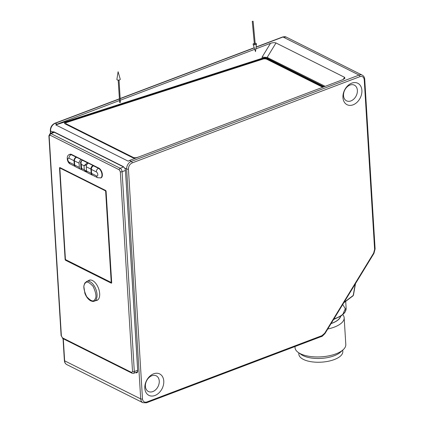 <?xml version="1.0" encoding="UTF-8"?>
<svg xmlns="http://www.w3.org/2000/svg" width="424" height="424" viewBox="0 0 424 424"><rect width="100%" height="100%" fill="white"/><g stroke="black" fill="none" stroke-linecap="round" stroke-linejoin="round"><path stroke-width="0.64" d="M253.022 21.2L252.269 21.38L253.022 21.2M252.269 21.38L254.374 44.091L255.131 43.91M255.153 43.285A1.696 0.753 174.7 0 1 256.133 43.486A1.696 0.753 174.7 0 1 256.483 43.969A1.696 0.753 174.7 0 1 254.866 44.796A1.696 0.753 174.7 0 1 253.123 44.282A1.696 0.753 174.7 0 1 254.305 43.365M118.19 80.125L119.642 102.518L120.4 102.364L119.033 80.072M117.231 79.908A1.696 0.721 -3.5 0 0 119.213 80.035A1.696 0.721 -3.5 0 0 120.252 79.235L118.1 71.741L116.881 79.436A1.696 0.721 -3.5 0 0 117.231 79.908M331.059 323.602A22.202 9.418 -3.5 0 0 332.156 323.21A22.202 9.418 -3.5 0 0 340.668 316.246M331.123 323.501A22.043 9.349 -3.5 0 0 340.477 316.362M344.023 302.381L353.224 295.454A1.272 0.8 10.1 0 0 353.462 295.083L352.98 295.878A1.272 0.853 -127 0 0 353.224 295.454L355.259 283.985M344.187 302.254A1.272 0.853 53 0 1 343.944 302.683L352.98 295.878M255.847 48.887L270.501 43.338C272.764 42.591 274.598 42.464 275.992 42.967L344.558 77.295L344.929 78.318L342.947 79.611L129.511 160.468A6.36 4.648 116.6 0 0 128.202 161.173L55.751 124.9L262.122 58.284A4.028 1.601 178.9 0 1 267.767 58.486L324.169 86.724M254.75 49.306L120.268 100.25M119.441 100.562L57.065 124.195L55.253 123.289L119.345 99.009M270.501 43.338L262.096 57.097L267.162 57.42L275.992 42.967M325.208 86.332L267.162 57.42M323.576 86.952L267.136 58.692A3.18 1.267 -1.1 0 0 262.673 58.533L65.731 122.101A3.18 1.267 -1.1 0 0 64.496 123.135A3.18 1.267 -1.1 0 0 65.153 123.888L132.685 157.702A3.18 1.267 -1.1 0 0 135.68 158.131M65.731 122.101L65.741 122.483L262.684 58.91L262.673 58.533M267.136 58.692L267.141 59.079L266.367 58.798A3.18 1.267 -1.1 0 0 262.684 58.91M65.741 122.483A3.18 1.267 -1.1 0 0 64.533 123.326M136.189 157.94A2.756 1.097 178.9 0 1 133.147 157.617L66.388 124.19A2.756 1.097 178.9 0 1 65.815 123.538A2.756 1.097 178.9 0 1 65.831 123.41M139.422 156.716L137.005 157.495A2.756 1.097 178.9 0 1 133.141 157.357L66.383 123.93A2.756 1.097 178.9 0 1 65.81 123.278A2.756 1.097 178.9 0 1 66.886 122.388L262.922 59.106A2.756 1.097 178.9 0 1 266.786 59.243L322.754 87.265M267.141 59.079L323.141 87.116M55.751 124.9A6.36 4.648 -63.4 0 1 57.065 124.195M50.721 133.29L50.578 130.937A1.272 0.541 -3.5 0 1 50.313 130.634C50.377 127.158 51.898 124.698 54.871 123.246A1.272 0.678 -110.7 0 1 55.253 123.289A6.36 4.648 116.6 0 0 50.578 130.937L52.613 131.954L52.926 131.774M52.136 132.754A3.498 1.871 -110.7 0 1 52.613 131.954L54.007 131.869L123.22 166.526L124.614 168.005L126.649 169.028L140.71 398.915L64.639 360.829A6.36 4.648 116.6 0 0 66.817 364.608L142.888 402.699L146.466 402.8A1.272 0.678 -110.7 0 0 146.794 402C144.351 402.625 142.92 401.602 142.491 398.926L128.43 169.033C128.52 166.166 129.765 164.125 132.171 162.911L359.934 76.633C362.377 76.007 363.808 77.03 364.232 79.707L374.615 249.413L373.634 253.112L324.704 333.222L321.949 335.649L146.794 402M53.127 131.721L52.592 132.304L52.905 132.463M53.08 132.548L54.389 132.315L123.601 166.971L124.513 167.846M100.419 177.958A5.3 2.836 -110.7 0 0 101.007 177.857A5.3 2.836 -110.7 0 0 102.173 173.22A5.3 2.836 -110.7 0 0 98.834 168.111L71.539 154.447A5.3 2.836 -110.7 0 0 69.955 154.278A5.3 2.836 -110.7 0 0 69.451 154.59M106.106 191.436A0.848 0.456 -110.7 0 0 105.544 190.413L60.001 167.613A0.848 0.456 -110.7 0 0 59.747 167.586A0.848 0.456 -110.7 0 0 59.53 168.116L65.111 259.308A0.848 0.456 -110.7 0 0 65.672 260.331L111.215 283.131A0.848 0.456 -110.7 0 0 111.464 283.158A0.848 0.456 -110.7 0 0 111.682 282.628L106.106 191.436M95.766 300.616A10.812 5.782 -110.7 0 0 96.905 300.409A10.812 5.782 -110.7 0 0 99.677 293.609A10.812 5.782 -110.7 0 0 95.85 283.486A10.812 5.782 -110.7 0 0 89.247 280.195A10.812 5.782 -110.7 0 0 88.261 280.799M89.771 280.047A10.812 5.782 -110.7 0 0 89.268 280.412M96.778 300.234A10.812 5.782 -110.7 0 0 97.398 300.176M97.896 299.81A10.6 5.666 69.3 0 1 97.843 299.832L94.319 301.167A10.6 5.666 69.3 0 0 96.661 291.892A10.6 5.666 69.3 0 0 89.978 281.674A10.6 5.666 69.3 0 0 86.814 281.345L84.821 283.036L83.804 286.253L84.906 293.429C86.295 296.922 88.176 299.36 90.561 300.738C92.241 301.475 93.497 301.618 94.319 301.167M86.814 281.345L90.333 280.01A10.6 5.666 69.3 0 1 90.392 279.988M111.676 282.474L111.13 282.204M105.634 190.466L105.12 190.662L60.356 168.249A0.848 0.456 69.3 0 0 60.102 168.222A0.848 0.456 69.3 0 0 59.885 168.757L65.391 258.799A0.848 0.456 -110.7 0 0 65.959 259.822L110.717 282.236A0.848 0.456 69.3 0 0 110.971 282.262L111.645 282.008M111.618 281.568L111.189 281.727L105.682 191.69L106.111 191.526M105.12 190.662A0.848 0.456 69.3 0 1 105.682 191.69M111.189 281.727A0.848 0.456 69.3 0 1 110.971 282.262M76.94 157.15L76.606 157.278A2.968 2.168 116.6 0 0 74.423 160.844L74.682 165.063A2.968 2.168 116.6 0 0 75.7 166.828L80.353 169.16A2.968 2.168 -63.4 0 1 79.341 167.395L79.081 163.176A2.968 2.168 -63.4 0 1 81.26 159.609L81.599 159.482M81.991 160.304L81.949 159.657M81.249 169.324A2.968 2.168 -63.4 0 1 80.353 169.16M88.547 163.166A1.272 0.678 -110.7 0 0 88.377 162.88M87.694 162.535L84.037 165.752L84.281 169.775L81.567 168.413L81.318 164.39C80.73 162.397 81.111 161.035 82.463 160.304L82.903 160.134M86.761 164.74L84.037 165.752L81.318 164.39L80.645 162.662M86.072 171.927L81.768 169.775L81.567 168.413L81.005 168.614L80.645 162.779M86.56 171.323L84.281 169.775L86.109 171.948M88.775 163.076L88.441 163.203A2.968 2.168 116.6 0 0 86.263 166.775L86.517 170.989A2.968 2.168 116.6 0 0 87.535 172.754L92.194 175.086A2.968 2.168 -63.4 0 1 91.176 173.321L90.916 169.107A2.968 2.168 -63.4 0 1 93.1 165.535L93.434 165.408M92.686 175.239A2.968 2.168 -63.4 0 1 92.194 175.086M100.774 177.831A5.3 2.836 -110.7 0 0 101.172 177.783M96.328 171.906A2.226 1.193 69.3 0 1 97.806 174.598A2.226 1.193 69.3 0 1 96.571 175.928L91.589 173.437L91.346 169.409L96.328 171.906A2.968 2.168 -63.4 0 1 98.506 168.333A5.194 2.777 69.3 0 1 101.781 173.342A5.194 2.777 69.3 0 1 100.631 177.884L101.304 177.63A5.194 2.777 -110.7 0 0 101.543 177.513M91.589 173.437A2.968 2.168 116.6 0 0 92.607 175.202L97.589 177.693L100.631 177.884M93.964 165.673L93.524 165.842A2.968 2.168 116.6 0 0 91.346 169.409M70.124 154.225A5.3 2.836 -110.7 0 0 69.801 154.453M70.58 154.182A5.194 2.777 -110.7 0 0 70.326 154.251L69.658 154.506A5.194 2.777 69.3 0 1 71.211 154.67L71.651 154.5M74.009 160.733L74.253 164.756L69.276 162.26A2.226 1.193 69.3 0 1 67.792 159.567A2.226 1.193 69.3 0 1 69.027 158.237L74.009 160.733A2.968 2.168 -63.4 0 1 76.188 157.161L76.627 156.997M75.281 166.526A2.968 2.168 -63.4 0 1 75.271 166.521A2.968 2.168 -63.4 0 1 74.253 164.756M53.493 132.24L50.117 133.518A2.862 1.532 69.3 0 1 50.975 133.608A1.272 0.927 116.6 0 0 50.043 135.139L119.255 169.791L120.315 171.715L132.532 371.53A1.272 0.541 -3.5 0 0 134.318 371.535A2.862 1.532 69.3 0 1 133.581 373.337L136.936 372.065A2.862 1.532 -110.7 0 0 137.673 370.263L125.451 170.453A2.862 1.532 -110.7 0 0 125.398 169.998M52.47 132.627A3.498 1.871 69.3 0 1 52.592 132.304M135.585 372.579L135.918 372.452M136.12 372.553A3.498 1.871 -110.7 0 0 136.989 372.707M135.781 372.68A3.498 1.871 -110.7 0 0 136.83 372.786A3.498 1.871 -110.7 0 0 137.726 370.587L125.504 170.771A3.498 1.871 -110.7 0 0 124.614 168.005M353.091 104.818A11.994 8.761 -63.4 0 1 343.891 91.669A11.994 8.761 -63.4 0 1 360.299 85.452A11.994 8.761 -63.4 0 1 353.091 104.818M154.961 395.491A11.994 8.761 -63.4 0 1 145.761 382.342A11.994 8.761 -63.4 0 1 162.175 376.12A11.994 8.761 -63.4 0 1 154.961 395.491M342.815 314.645A25.435 10.791 176.5 0 1 344.166 317.793A25.435 10.791 176.5 0 1 334.308 327.116A25.435 10.791 176.5 0 1 327.763 329.003M294.966 346.546L295.03 347.627A25.435 10.791 -3.5 0 0 298.295 352.487A25.435 10.791 -3.5 0 0 321.074 356.844A25.435 10.791 -3.5 0 0 343.154 349.747A25.435 10.791 -3.5 0 0 345.804 344.521L344.166 317.793M343.154 349.747L340.446 352.201A22.202 9.418 176.5 0 1 321.169 358.391A22.202 9.418 176.5 0 1 301.284 354.591L298.295 352.487M298.745 352.805L298.83 354.167A22.043 9.349 -3.5 0 0 311.386 361.757A22.043 9.349 -3.5 0 0 334.287 359.563A22.043 9.349 -3.5 0 0 342.831 351.48L342.746 350.113M350.94 100.912A8.761 6.402 116.6 0 0 357.151 93.121A8.761 6.402 116.6 0 0 354.379 85.16A8.761 6.402 116.6 0 0 344.728 90.127A8.761 6.402 116.6 0 0 346.53 100.827A8.761 6.402 116.6 0 0 350.94 100.912M152.815 391.585A8.761 6.402 116.6 0 0 159.027 383.794A8.761 6.402 116.6 0 0 156.249 375.828A8.761 6.402 116.6 0 0 146.603 380.794A8.761 6.402 116.6 0 0 148.405 391.5A8.761 6.402 116.6 0 0 152.815 391.585M342.846 314.274L345.3 308.693L342.719 304.506M333.895 318.959A27.979 11.867 -3.5 0 0 335.283 318.461A27.979 11.867 -3.5 0 0 346.132 308.206L345.168 311.9L344.399 313.007L341.119 315.949L333.54 319.537M142.491 398.926A1.272 0.541 -3.5 0 1 140.71 398.915A6.36 4.648 116.6 0 0 142.888 402.699M256.064 47.212L283.015 37.005A1.272 0.678 69.3 0 0 282.633 36.968L286.216 37.068A6.36 4.648 116.6 0 0 283.015 37.005L359.086 75.09L131.323 161.374L129.511 160.468M286.216 37.068L362.287 75.154A6.36 4.648 116.6 0 0 359.086 75.09A1.272 0.678 69.3 0 1 359.934 76.633M120.172 98.691L254.289 47.886M267.767 58.486L267.751 57.569M262.096 57.097L262.122 58.284M344.558 77.295L343.207 79.511M323.019 87.164L266.367 58.798M132.171 162.911A1.272 0.678 -110.7 0 0 131.323 161.374A6.36 4.648 116.6 0 0 126.649 169.028A1.272 0.541 -3.5 0 0 128.43 169.033M123.601 166.971L120.188 168.264L50.975 133.608L54.389 132.315M50.117 133.518L48.893 135.786A1.272 0.541 -3.5 0 0 49.158 136.088L50.043 135.139M132.532 371.53L131.652 372.479L62.439 337.822L61.379 335.903L49.158 136.088M84.869 283.741C86.114 280.879 88.865 281.764 93.126 286.386C96.137 293 96.736 297.293 94.923 299.275C93.683 302.137 90.927 301.257 86.666 296.63C83.655 290.016 83.056 285.723 84.869 283.741M60.378 167.798L59.53 168.116M60.356 168.249L60.881 168.052M65.111 259.308L65.466 259.17M66.414 260.055L65.672 260.331M111.215 283.131L111.639 282.972M79.341 167.395L74.682 165.063M74.423 160.844L79.081 163.176M80.65 162.774C80.168 162.546 80.65 161.708 82.086 160.261A1.272 0.678 69.3 0 1 82.463 160.304L87.249 162.699A1.272 0.678 69.3 0 1 87.906 163.478M86.263 166.775L90.916 169.107M91.176 173.321L86.517 170.989M96.571 175.928A2.968 2.168 116.6 0 0 97.589 177.693M93.524 165.842L98.506 168.333L98.946 168.169M93.1 165.535L88.441 163.203M81.26 159.609L76.606 157.278M69.027 158.237A2.968 2.168 -63.4 0 1 71.211 154.67L76.188 157.161M69.276 162.26A2.968 2.168 116.6 0 0 70.289 164.024C66.817 162.53 65.921 155.041 69.658 154.506M120.315 171.715A1.272 0.541 -3.5 0 0 122.096 171.72L125.451 170.453M137.673 370.263L134.318 371.535L122.096 171.72A2.862 1.532 69.3 0 0 120.188 168.264A1.272 0.927 116.6 0 0 119.255 169.791M131.652 372.479A1.272 0.927 116.6 0 0 132.087 373.237L133.581 373.337M62.439 337.822A1.272 0.927 116.6 0 0 62.874 338.58L132.087 373.237M61.379 335.903A1.272 0.541 176.5 0 1 61.114 335.596L62.874 338.58M63.038 338.665L64.374 360.527A1.272 0.541 -3.5 0 0 64.639 360.829L63.293 338.792M146.466 402.8L321.62 336.449A1.272 0.678 -110.7 0 0 321.949 335.649M321.62 336.449C321.456 336.995 322.59 336.015 325.017 333.497L324.704 333.222M325.017 333.497L373.947 253.388L373.634 253.112M373.947 253.388L375.108 248.946A1.272 0.541 176.5 0 1 374.615 249.413M375.108 248.946L364.725 79.24A1.272 0.541 176.5 0 1 364.232 79.707M255.216 44.011L253.112 21.301M253.123 44.282L255.497 51.622L256.483 43.969M345.708 301.347L346.132 308.2M353.462 295.083L355.508 283.571M60.102 168.222L60.743 167.983M81.768 169.775L81.005 168.614M86.104 171.943L86.925 172.229M82.086 160.261L82.696 160.034M70.289 164.024L75.271 166.521M48.893 135.786L61.114 335.596M64.374 360.527C64.528 362.441 65.338 363.803 66.817 364.608M50.313 130.634L50.483 133.38M282.633 36.968L256.091 47.022M254.236 47.721L120.162 98.511M119.335 98.829L54.871 123.246M364.725 79.24C364.576 77.327 363.76 75.965 362.287 75.154"/></g></svg>
